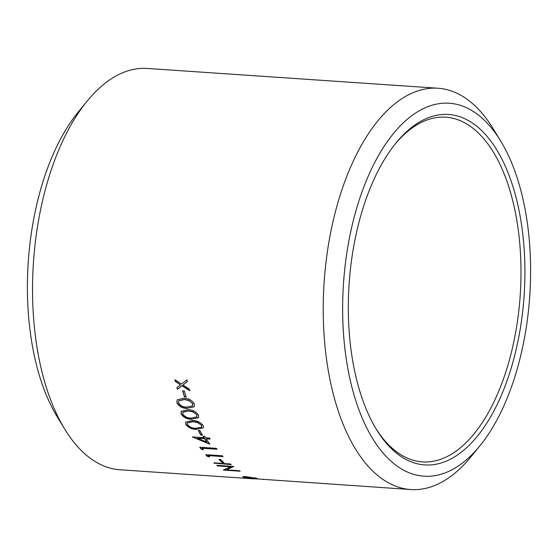 <?xml version="1.0" encoding="UTF-8"?>
<svg xmlns="http://www.w3.org/2000/svg" width="558" height="558" viewBox="0 0 558 558"><rect width="100%" height="100%" fill="white"/><g stroke="black" fill="none" stroke-linecap="round" stroke-linejoin="round"><path stroke-width="0.84" d="M375.708 428.244A172.757 86.267 93.9 0 0 389.393 445.598A172.757 86.267 93.9 0 0 422.413 461.905A172.757 86.267 93.9 0 0 520.202 295.405A172.757 86.267 93.9 0 0 445.863 117.194A172.757 86.267 93.9 0 0 395.022 144.222M254.029 478.883L120.005 469.766A201.117 100.426 -86.1 0 1 81.559 450.78A201.117 100.426 -86.1 0 1 64.749 429.158L57.341 417.021A186.909 93.332 -86.1 0 1 78.071 112.235L87.055 101.214A201.117 100.426 -86.1 0 1 147.298 68.46L437.995 88.234A201.117 100.426 -86.1 0 1 493.251 128.842L500.659 140.979A186.909 93.332 -86.1 0 1 479.929 445.765A186.909 93.332 -86.1 0 1 388.215 458.557A186.909 93.332 -86.1 0 1 361.549 193.152A186.909 93.332 -86.1 0 1 500.659 140.979M64.749 429.158A201.117 100.426 -86.1 0 1 87.055 101.214M222.133 462.505A201.117 100.426 -86.1 0 1 219.678 460.176A201.117 100.426 -86.1 0 1 218.938 459.436L220.64 459.548A201.117 100.426 -86.1 0 0 221.38 460.287A201.117 100.426 -86.1 0 0 223.835 462.624L222.224 462.191A200.768 100.252 -86.1 0 1 219.364 459.464M479.929 445.765L470.945 456.786A201.117 100.426 -86.1 0 1 410.702 489.54A201.117 100.426 -86.1 0 1 372.256 470.554A201.117 100.426 -86.1 0 1 328.955 241.774A201.117 100.426 -86.1 0 1 437.995 88.234M253.22 478.827L251.965 478.729C250.584 478.597 250.472 478.534 251.623 478.541L410.702 489.54M253.109 478.694L253.52 478.841M251.993 478.387L251.965 478.729C250.584 478.597 250.472 478.534 251.623 478.541M256.296 478.164C258.159 478.659 257.266 478.778 253.632 478.527L243.748 477.306L243.142 476.699L246.524 476.692L257.308 478.541M242.779 476.874L243.142 476.699M233.579 466.586A201.117 100.426 -86.1 0 1 233.404 466.446L216.811 465.316A201.117 100.426 -86.1 0 0 217.585 465.93L230.649 466.816L223.388 469.982A201.117 100.426 -86.1 0 0 223.556 470.087L240.149 471.217A201.117 100.426 -86.1 0 1 239.354 470.715L226.325 469.829L233.579 466.586M214.621 463.503A201.117 100.426 -86.1 0 1 213.86 462.84L230.447 463.97A201.117 100.426 -86.1 0 0 231.214 464.633L214.697 463.182A200.768 100.252 -86.1 0 1 214.342 462.875M208.148 455.6A201.117 100.426 -86.1 0 0 209.389 456.953L207.213 456.325A201.117 100.426 -86.1 0 1 205.728 454.672L222.321 455.802A201.117 100.426 -86.1 0 0 223.04 456.611L208.148 455.6L222.74 456.277M202.122 448.255A201.117 100.426 -86.1 0 0 203.3 449.797L201.145 449.099A201.117 100.426 -86.1 0 1 199.736 447.223L216.33 448.353A201.117 100.426 -86.1 0 0 217.013 449.267L202.122 448.255L216.776 448.953M206.3 438.839A201.117 100.426 -86.1 0 0 209.724 444.154L192.608 437.109A201.117 100.426 -86.1 0 1 192.482 436.9L203.97 437.681A201.117 100.426 -86.1 0 1 203.168 436.321L204.87 436.433A201.117 100.426 -86.1 0 0 205.672 437.793L209.501 438.058A201.117 100.426 -86.1 0 0 210.129 439.097L206.3 438.839L209.954 438.804M200.845 435.135A201.117 100.426 -86.1 0 1 198.243 430.42L199.945 430.532A201.117 100.426 -86.1 0 0 202.547 435.247L200.964 434.863A200.768 100.252 -86.1 0 1 198.522 430.441M196.681 429.381C192.112 429.444 188.478 427.812 185.793 424.485L185.668 422.134L192.371 420.481C196.946 420.495 200.566 422.225 203.238 425.67L203.391 427.902L196.807 429.123C192.238 429.186 188.611 427.554 185.926 424.233L185.744 422.015M191.826 419.26C187.244 419.358 183.673 417.614 181.12 414.029L181.169 411.385L187.893 409.691C192.482 409.677 196.039 411.518 198.564 415.222L198.571 417.719L191.966 419.023C187.376 419.114 183.805 417.37 181.259 413.799L181.238 411.274M187.397 408.386C182.794 408.505 179.292 406.656 176.886 402.848L177.137 399.884L183.861 398.196C188.464 398.161 191.952 400.1 194.33 404.034L194.163 406.817L187.544 408.163C182.94 408.282 179.432 406.44 177.032 402.632L177.214 399.786M184.475 396.884A201.117 100.426 -86.1 0 1 182.661 390.851L184.363 390.97A201.117 100.426 -86.1 0 0 186.177 396.996L184.628 396.682A200.768 100.252 -86.1 0 1 182.878 390.865M177.423 389.296A201.117 100.426 -86.1 0 1 176.942 387.587L180.506 384.846L175.345 381.47A201.117 100.426 -86.1 0 1 174.912 379.712L181.517 384.057L186.881 379.9A201.117 100.426 -86.1 0 0 187.314 381.665L182.989 385.013L189.239 389.031A201.117 100.426 -86.1 0 0 189.72 390.733L181.971 385.794L177.577 389.107A200.768 100.252 -86.1 0 1 177.116 387.454M391.137 448.367A175.637 87.704 -86.1 0 1 376.455 429.486A175.637 87.704 -86.1 0 1 395.936 143.092A175.637 87.704 -86.1 0 1 524.89 277.41A175.637 87.704 -86.1 0 1 391.137 448.367M180.506 384.846L175.498 381.295A200.768 100.252 -86.1 0 1 175.149 379.872M187.467 381.491L182.989 385.013M189.873 390.544L182.124 385.606L177.577 389.107M186.107 396.78L184.628 396.682M194.233 406.698L187.544 408.163M192.503 405.799L192.754 403.657L188.813 400.225L184.447 399.361L178.86 400.742M192.754 403.657L188.66 400.435L184.3 399.57L178.783 400.846L178.574 402.918C180.548 405.84 183.324 407.228 186.902 407.068L192.433 405.91L192.608 403.873M198.641 417.6L191.966 419.023M196.869 416.756L196.981 414.824L192.915 411.588L188.527 410.765L182.947 412.139M196.981 414.824L192.768 411.818L188.388 410.988L182.871 412.25L182.808 414.106C184.893 416.854 187.718 418.165 191.282 418.033L196.807 416.882L196.841 415.061M203.454 427.77L196.807 429.123M201.647 427.003L201.647 425.266L197.455 422.239L193.047 421.443L187.495 422.797M201.647 425.266L197.323 422.483L192.915 421.695L187.425 422.915L187.474 424.561C189.664 427.121 192.538 428.342 196.088 428.237L201.584 427.135L201.515 425.517M202.38 434.961L200.964 434.863M203.97 437.681L204.089 437.402A200.768 100.252 -86.1 0 1 203.454 436.342M209.836 443.875L192.608 437.109M206.732 442.103L206.851 441.824A200.768 100.252 -86.1 0 1 204.716 438.449L197.393 438.232L206.732 442.103A201.117 100.426 -86.1 0 1 204.598 438.721L197.393 438.232M203.405 449.504L201.25 448.806A200.768 100.252 -86.1 0 1 200.078 447.244M209.487 456.646L207.311 456.019A200.768 100.252 -86.1 0 1 206.118 454.7M223.458 462.275L222.224 462.191M230.803 464.277L214.697 463.182M233.662 466.265L226.325 469.829M230.649 466.816L217.585 465.93M239.549 470.84L223.911 469.78M256.806 478.304L255.578 478.29M244.544 477.139L243.19 476.358M254.853 477.718L255.571 478.359L255.599 477.99M244.899 476.616L244.53 477.09L245.241 477.411L252.788 478.366C255.564 478.548 256.234 478.45 254.811 478.06L247.368 476.964C244.592 476.825 243.888 476.978 245.241 477.411M263.09 479.489L263.111 479.141"/></g></svg>
